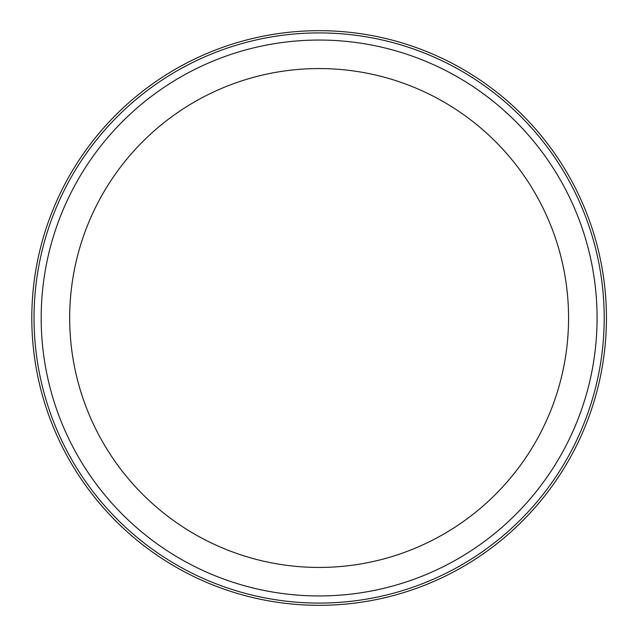 <?xml version="1.0" encoding="UTF-8"?>
<svg xmlns="http://www.w3.org/2000/svg" width="636" height="636" viewBox="0 0 636 636"><rect width="100%" height="100%" fill="white"/><g stroke="black" fill="none" stroke-linecap="round" stroke-linejoin="round"><path stroke-width="0.95" d="M597.077 318A277.956 277.956 0 0 1 180.147 558.71A277.956 277.956 0 0 1 180.147 77.29A277.956 277.956 0 0 1 597.077 318M604.2 318A285.079 285.079 0 0 1 176.577 564.887A285.079 285.079 0 0 1 176.577 71.113A285.079 285.079 0 0 1 604.2 318M31.8 318A287.321 287.321 0 0 0 462.777 566.827A287.321 287.321 0 0 0 462.777 69.173A287.321 287.321 0 0 0 31.8 318M568.568 318A249.447 249.447 0 0 1 194.401 534.025A249.447 249.447 0 0 1 194.401 101.975A249.447 249.447 0 0 1 568.568 318"/></g></svg>
